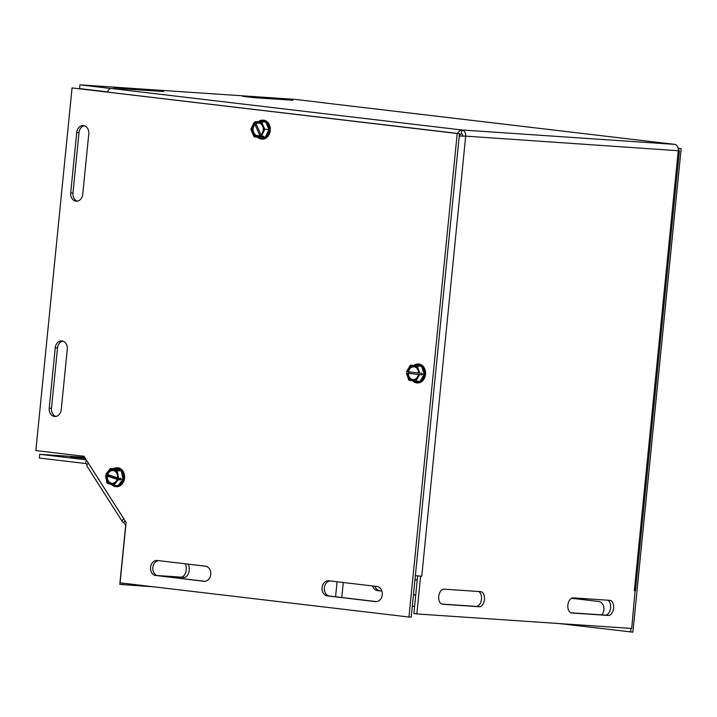 <?xml version="1.0" encoding="UTF-8"?>
<svg xmlns="http://www.w3.org/2000/svg" width="717" height="717" viewBox="0 0 717 717"><rect width="100%" height="100%" fill="white"/><g stroke="black" fill="none" stroke-linecap="round" stroke-linejoin="round"><path stroke-width="1.08" d="M62.899 341.104A7.591 6.059 -86.1 0 0 57.512 347.915L51.481 408.349A7.591 6.059 -86.1 0 0 55.863 416.434M61.25 409.622A7.591 6.059 93.9 0 1 54.716 416.487A7.591 6.059 93.9 0 1 49.213 408.197L55.245 347.763A7.591 6.059 93.9 0 1 61.779 340.898A7.591 6.059 93.9 0 1 67.281 349.179L61.25 409.622M84.391 125.789A7.591 6.059 -86.1 0 0 79.004 132.591L72.973 193.034A7.591 6.059 -86.1 0 0 77.355 201.11M82.742 194.307A7.591 6.059 93.9 0 1 76.208 201.172A7.591 6.059 93.9 0 1 70.705 192.882L76.737 132.439A7.591 6.059 93.9 0 1 83.271 125.574A7.591 6.059 93.9 0 1 88.774 133.864L82.742 194.307M376.99 586.488A7.591 6.059 93.9 0 1 382.269 594.608A7.591 6.059 93.9 0 1 375.726 601.626A7.591 6.059 93.9 0 1 375.484 601.599L327.337 595.899A7.591 6.059 93.9 0 1 322.058 587.788A7.591 6.059 93.9 0 1 328.601 580.77A7.591 6.059 93.9 0 1 328.843 580.797L376.99 586.488M330.062 580.94A7.591 6.059 -86.1 0 0 324.299 588.451A7.591 6.059 -86.1 0 0 329.605 596.06L376.533 601.608M158.538 560.64A7.591 6.059 -86.1 0 0 152.775 568.151A7.591 6.059 -86.1 0 0 158.081 575.76L205.008 581.317M155.813 575.608A7.591 6.059 93.9 0 1 150.534 567.497A7.591 6.059 93.9 0 1 157.077 560.479A7.591 6.059 93.9 0 1 157.319 560.497L205.465 566.197A7.591 6.059 93.9 0 1 210.744 574.308A7.591 6.059 93.9 0 1 204.202 581.326A7.591 6.059 93.9 0 1 203.96 581.308L158.081 575.76M408.959 617.023L120.08 582.849L126.111 522.406L83.997 456.272L35.85 450.572L72.05 87.931L457.213 133.505L408.959 617.023L411.226 617.176L459.48 133.658L457.213 133.505M459.48 133.658L72.05 87.931M571.539 598.256L598.659 601.464A7.591 6.059 93.9 0 1 603.75 606.788A7.591 6.059 93.9 0 1 601.626 614.863M374.874 586.237A7.591 6.059 -86.1 0 0 379.75 590.736L381.856 590.987M381.901 591.104L377.483 590.584A7.591 6.059 93.9 0 1 372.571 585.968M415.708 595.11L413.449 594.841M413.467 594.725L415.717 594.993M414.964 579.73L417.213 579.999M678.165 148.401L681.15 148.634L632.887 632.152L559.287 623.566M414.578 606.439L412.32 606.17M341.776 597.494L343.273 582.5M681.15 148.634L678.139 148.276M678.882 148.482L678.676 150.579M630.978 628.406L630.619 632M442.568 604.27A7.591 4.58 -83.3 0 1 442.425 604.252A7.591 4.58 -83.3 0 1 438.759 596.293A7.591 4.58 -83.3 0 1 444.074 589.159L480.641 591.633A7.591 4.58 -83.3 0 1 480.775 591.642A7.591 4.58 -83.3 0 1 484.441 599.609A7.591 4.58 -83.3 0 1 479.135 606.734L442.29 604.234M441.672 604.055L476.151 606.385A7.591 4.58 96.7 0 0 481.376 599.887A7.591 4.58 96.7 0 0 478.544 591.489M573.197 597.879L609.764 600.353A7.591 4.58 -83.3 0 1 609.907 600.362A7.591 4.58 -83.3 0 1 613.573 608.33A7.591 4.58 -83.3 0 1 608.258 615.464L571.691 612.99A7.591 4.58 -83.3 0 1 571.557 612.981A7.591 4.58 -83.3 0 1 567.891 605.014A7.591 4.58 -83.3 0 1 573.197 597.879M570.795 612.784L605.273 615.105A7.591 4.58 96.7 0 0 610.499 608.616A7.591 4.58 96.7 0 0 607.675 600.21M125.592 88.998L113.555 87.573L163.7 91.507L125.592 88.998M254.714 97.718L242.678 96.293L292.823 100.237L254.714 97.718M421.515 576.226L415.367 575.652M459.238 136.078L465.692 136.131L421.757 576.244L419.992 576.101M459.319 136.078L465.692 136.131A5.664 4.517 93.9 0 0 461.766 129.965L459.283 131.023L457.76 133.452M107.586 92.018A5.664 3.415 -83.3 0 1 111.171 88.478L461.766 129.965L461.389 133.712L459.283 135.71M465.692 136.131L679.393 150.803L635.486 590.638L634.339 590.602L678.273 150.489A5.664 4.517 -86.1 0 0 674.338 144.323L323.752 102.845A5.664 3.415 -83.3 0 1 323.86 102.854A5.664 3.415 -83.3 0 1 323.959 102.872M674.67 144.377L461.766 129.965M462.707 135.782A1.9 1.515 -86.1 0 0 461.389 133.712M635.083 590.647L631.713 628.459L416.846 613.94L420.619 576.172M635.486 590.691L634.33 590.602M416.846 613.94L413.861 613.582L417.626 575.885M109.988 88.738L111.171 88.478M323.752 102.845L324.882 102.97M110.024 88.406L79.937 84.848L294.804 99.358L324.891 102.916M107.622 91.91L79.569 88.594L79.937 84.848M85.395 458.468L70.633 456.917L84.991 457.831M156.996 575.5L180.917 577.122A7.591 4.58 96.7 0 0 185.748 572.3A7.591 4.58 96.7 0 0 185.058 563.777M188.042 564.136A7.591 4.58 -83.3 0 1 188.732 572.659A7.591 4.58 -83.3 0 1 183.902 577.472L157.722 575.706M39.704 454.309L39.327 458.055L85.619 463.532L86.246 459.803A5.664 4.517 -86.1 0 0 85.995 459.785L39.704 454.309L84.687 457.347M85.619 463.532A1.9 1.515 93.9 0 1 86.623 464.213L87.053 464.885M154.047 586.864L119.775 584.4L125.583 526.296A1.9 1.515 -86.1 0 0 125.269 524.907L123.62 522.326L125.108 520.829M122.768 584.749L122.921 583.181M337.062 581.765L335.565 596.759M123.683 518.597A5.664 2.321 147.5 0 0 122.419 521.761L87.053 466.229A5.664 2.321 -32.5 0 1 88.316 463.057M122.419 521.761A5.664 2.321 147.5 0 0 123.62 522.326M259.142 121.711A8.765 6.991 -86.1 0 1 265.675 121.989L269.009 129.562L265.344 137.162L258.344 137.189A8.765 6.991 -86.1 0 0 265.344 137.162A8.765 6.991 -86.1 0 0 269.009 129.562A8.765 6.991 -86.1 0 0 265.675 121.989L255.171 121.729L261.508 136.113L263.704 136.266L263.336 137.028L260.441 136.884L254.105 122.49L255.548 122.589M262.637 137.028L262.252 136.167M260.441 136.884L254.141 136.902L250.807 129.329L254.105 122.49M258.344 137.189L254.141 136.902M265.344 137.162L263.336 137.028M261.472 121.702L264.806 129.275L261.508 136.113M255.584 122.661A7.287 5.817 93.9 0 1 262.924 125.636A7.287 5.817 93.9 0 1 261.096 135.181M260.029 135.943A7.287 5.817 93.9 0 1 252.689 132.968A7.287 5.817 93.9 0 1 254.517 123.423M256.301 123.476A6.381 5.091 93.9 0 1 262.655 126.12A6.381 5.091 93.9 0 1 261.113 134.42M260.047 135.181A6.381 5.091 93.9 0 1 253.693 132.528A6.381 5.091 93.9 0 1 255.234 124.238M258.344 121.711A9.491 7.573 93.9 0 1 262.556 120.124A9.491 7.573 93.9 0 1 262.987 120.133A9.491 7.573 93.9 0 1 269.924 129.849A9.491 7.573 93.9 0 1 262.144 139.098A9.491 7.573 93.9 0 1 261.714 139.08A9.491 7.573 93.9 0 1 257.555 137.135M269.009 129.562L264.806 129.275M261.911 139.089A9.491 7.573 -86.1 0 0 262.099 139.107A9.491 7.573 -86.1 0 0 270.3 130.144A9.491 7.573 -86.1 0 0 263.381 120.16A9.491 7.573 -86.1 0 0 263.184 120.151M120.501 479.87L118.305 479.718L105.533 475.559L107.72 475.712L107.765 474.618L118.646 478.257L120.841 478.4L120.501 479.87L107.72 475.712M114.63 468.748L121.352 470.935L123.019 479.377L117.964 485.633A8.765 6.991 -86.1 0 0 123.019 479.377A8.765 6.991 -86.1 0 0 121.352 470.935A8.765 6.991 -86.1 0 0 114.63 468.748L110.418 468.461L105.874 474.089L107.765 474.618A6.381 5.091 93.9 0 1 113.878 470.764A6.381 5.091 93.9 0 1 117.48 477.782M118.305 479.718L113.752 485.346L107.03 483.159L105.533 475.559M113.205 485.167A8.765 6.991 -86.1 0 0 117.964 485.633L113.752 485.346M123.019 479.377L121.003 479.243M110.418 468.461L117.149 470.657L118.646 478.257M106.699 474.358A7.287 5.817 93.9 0 1 113.716 469.85A7.287 5.817 93.9 0 1 117.821 477.979M117.48 479.449A7.287 5.817 93.9 0 1 110.463 483.957A7.287 5.817 93.9 0 1 106.358 475.828M117.14 479.252A6.381 5.091 93.9 0 1 111.027 483.106A6.381 5.091 93.9 0 1 107.425 476.088M113.537 468.676A9.491 7.573 93.9 0 1 117.274 467.744A9.491 7.573 93.9 0 1 123.781 473.785A9.491 7.573 93.9 0 1 121.872 483.858A9.491 7.573 93.9 0 1 115.993 486.682A9.491 7.573 93.9 0 1 111.807 484.719M121.352 470.935L117.149 470.657M116.19 486.7A9.491 7.573 -86.1 0 0 116.387 486.709A9.491 7.573 -86.1 0 0 124.579 477.755A9.491 7.573 -86.1 0 0 117.669 467.771A9.491 7.573 -86.1 0 0 117.471 467.762M414.56 365.464L421.515 366.288L424.231 374.256L420.01 381.399A8.765 6.991 -86.1 0 0 424.231 374.256A8.765 6.991 -86.1 0 0 421.515 366.288A8.765 6.991 -86.1 0 0 414.56 365.464L410.357 365.186L406.557 371.612L421.954 373.324L421.802 374.839L406.405 373.127L408.6 373.27L408.699 371.845M408.6 373.27L421.802 374.839M419.606 374.686L415.797 381.112L408.851 380.297L406.405 373.127M413.342 380.826A8.765 6.991 -86.1 0 0 420.01 381.399L415.797 381.112M424.231 374.256L422.223 374.122M418.746 374.588A7.287 5.817 93.9 0 1 412.356 380.404A7.287 5.817 93.9 0 1 407.256 373.225M407.408 371.711A7.287 5.817 93.9 0 1 413.808 365.894A7.287 5.817 93.9 0 1 418.898 373.073M410.357 365.186L417.312 366.002L419.759 373.172M418.387 374.525A6.381 5.091 93.9 0 1 412.813 379.517A6.381 5.091 93.9 0 1 408.349 373.333M408.502 371.827A6.381 5.091 93.9 0 1 414.076 366.826A6.381 5.091 93.9 0 1 418.54 373.01M413.799 365.419A9.491 7.573 93.9 0 1 418.262 363.985A9.491 7.573 93.9 0 1 422.196 365.724A9.491 7.573 93.9 0 1 423.666 378.952A9.491 7.573 93.9 0 1 416.98 382.932A9.491 7.573 93.9 0 1 412.589 380.736M421.515 366.288L417.312 366.002M417.177 382.941A9.491 7.573 -86.1 0 0 417.375 382.959A9.491 7.573 -86.1 0 0 424.061 378.979A9.491 7.573 -86.1 0 0 424.939 369.363A9.491 7.573 -86.1 0 0 418.656 364.012A9.491 7.573 -86.1 0 0 418.459 364.003M49.213 408.197L51.481 408.349M55.245 347.763L57.512 347.915M70.705 192.882L72.973 193.034M76.737 132.439L79.004 132.591M375.484 601.599L375.968 601.635M327.337 595.899L329.605 596.06M203.96 581.308L204.444 581.335M377.483 590.584L379.75 590.736M476.151 606.385L479.135 606.734M605.273 615.105L608.258 615.464M150.122 90.046L150.059 90.647M279.245 98.767L279.182 99.376M183.902 577.472L180.917 577.122M674.437 144.332L323.86 102.854"/></g></svg>
